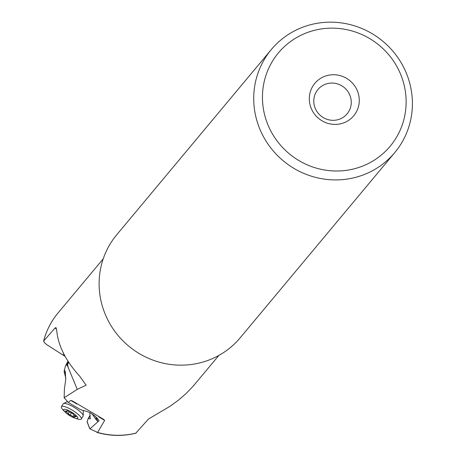 <?xml version="1.0" encoding="UTF-8"?>
<svg xmlns="http://www.w3.org/2000/svg" width="456" height="456" viewBox="0 0 456 456"><rect width="100%" height="100%" fill="white"/><g stroke="black" fill="none" stroke-linecap="round" stroke-linejoin="round"><path stroke-width="0.68" d="M218.874 355.418L193.122 386.226L186.242 393.391L178.587 400.06L170.248 406.148L148.496 419.03L135.785 433.166M65.111 356.392L46.82 344.736L44.203 342.439L43.673 341.031A75.337 72.903 -140.1 0 1 57.935 313.107C51.072 321.372 46.295 330.725 43.599 341.179M65.635 372.985L64.159 371.862L64.279 370.426L65.322 371.469L65.681 379.837L64.427 388.797L64.148 397.752L77.281 389.344L86.121 385.183L79.726 376.223C65.875 361.078 58.208 345.865 56.726 330.594L55.991 327.573L55.016 328.029L43.673 341.031M64.148 397.752L68.275 402.437L70.726 400.385L72.361 400.927L103.609 419.338L104.669 420.392L98.884 416.983M136.105 433.086A75.337 72.903 -140.1 0 1 97.624 432.436L104.669 420.392M97.624 432.436L89.923 428.891L89.501 427.836M64.159 371.862L65.835 378.189M77.281 389.344L67.106 364.914L66.126 365.193L65.447 366.071L64.279 370.426L64.718 370.3M67.106 364.914L68.85 362.526M68.275 402.437L79.139 408.838A7.912 1.887 -148.3 0 1 80.655 409.636L82.918 410.406C89.969 411.848 95.355 415.285 99.072 420.706L89.923 428.891M97.915 421.498L95.686 419.087L92.163 413.934M90.191 412.765L89.781 413.951L90.316 418.899L88.213 418.414L90.117 415.336L88.225 418.397M88.207 418.431L87.136 421.726M97.715 420.979L98.063 421.258M97.51 420.808L96.41 417.77L94.837 415.786M68.132 361.426L66.126 365.193M67.824 361.488A18.992 14.37 25.9 0 1 67.978 361.186L65.55 365.883M68.674 362.263L67.516 363.854A4.429 1.59 35.8 0 0 67.516 364.344L68.275 367.804M348.931 93.229A18.992 18.377 39.9 0 0 317.935 89.524A18.992 18.377 39.9 0 0 316.105 110.158A18.992 18.377 39.9 0 0 347.096 113.863A18.992 18.377 39.9 0 0 348.931 93.229M312.406 110.859A25.325 24.504 39.9 0 0 346.355 121.701A25.325 24.504 39.9 0 0 356.17 88.282A25.325 24.504 39.9 0 0 322.221 77.44A25.325 24.504 39.9 0 0 312.406 110.859M299.598 35.944A72.8 70.452 -140.1 0 1 397.204 67.117A72.8 70.452 -140.1 0 1 368.978 163.202A72.8 70.452 -140.1 0 1 271.371 132.023A72.8 70.452 -140.1 0 1 299.598 35.944M294.753 30.774A80.398 77.805 39.9 0 0 271.337 49.522A80.398 77.805 39.9 0 0 263.579 136.88A80.398 77.805 39.9 0 0 371.372 171.308A80.398 77.805 39.9 0 0 394.788 152.56A80.398 77.805 39.9 0 0 393.87 52.343A80.398 77.805 39.9 0 0 294.753 30.774M271.337 49.522L116.73 234.76A80.398 77.805 39.9 0 0 117.648 334.972A80.398 77.805 39.9 0 0 216.765 356.546A80.398 77.805 39.9 0 0 240.175 337.799L394.788 152.56M81.328 419.03A11.713 2.787 31.7 0 0 81.265 417.924A11.713 2.787 31.7 0 0 69.517 408.622A11.713 2.787 -148.3 0 0 61.406 406.706L63.19 403.828A11.713 2.787 31.7 0 1 63.498 403.554A11.713 2.787 31.7 0 1 71.301 405.749A11.713 2.787 31.7 0 1 83.214 415.758A11.713 2.787 31.7 0 1 83.106 416.157L81.328 419.03A11.713 2.787 31.7 0 1 77.737 419.018L75.2 418.237A8.231 1.961 31.7 0 1 72.019 416.898A8.231 1.961 31.7 0 1 64.855 411.836A8.231 1.961 31.7 0 1 69.42 410.93A8.231 1.961 31.7 0 1 77.68 417.468A8.231 1.961 31.7 0 1 75.2 418.237M73.872 417.149L74.59 417.097A2.559 0.61 31.7 0 1 74.396 416.573A2.559 0.61 31.7 0 1 75.633 416.744L76.198 416.818L75.274 415.923A2.559 0.61 31.7 0 1 73.239 413.991L71.404 412.737A2.559 0.61 31.7 0 1 69.985 412.224A2.559 0.61 31.7 0 1 68.332 411.164L66.85 410.731A2.559 0.61 31.7 0 1 67.049 411.255A2.559 0.61 31.7 0 1 65.812 411.084L65.242 411.01L66.171 411.905A2.559 0.61 31.7 0 1 68.2 413.831L70.042 415.091A2.559 0.61 31.7 0 1 73.114 416.664L73.872 417.149M61.406 406.706A11.713 2.787 -148.3 0 0 63.019 409.915L64.855 411.836M63.287 352.91L64.051 355.663M56.55 329.038L55.016 328.029M76.87 404.01L70.726 400.385M87.09 421.618L89.9 428.851M96.41 417.77L95.686 419.087M90.174 415.553L88.384 418.454M66.867 364.76L67.516 363.854M75.633 416.744L75.873 416.345M74.083 415.091L73.114 416.664M71.489 412.748L70.042 415.091M69.397 411.899L68.2 413.831M66.53 411.323L66.171 411.905M103.198 258.871L57.935 313.107M96.946 432.419C109.97 436.124 122.966 436.381 135.939 433.2M87.062 421.76L89.65 428.435M67.42 401.531L63.498 403.554M83.288 410.309L83.214 415.758M74.932 415.707L74.396 416.573M67.442 410.617L67.049 411.255"/></g></svg>
